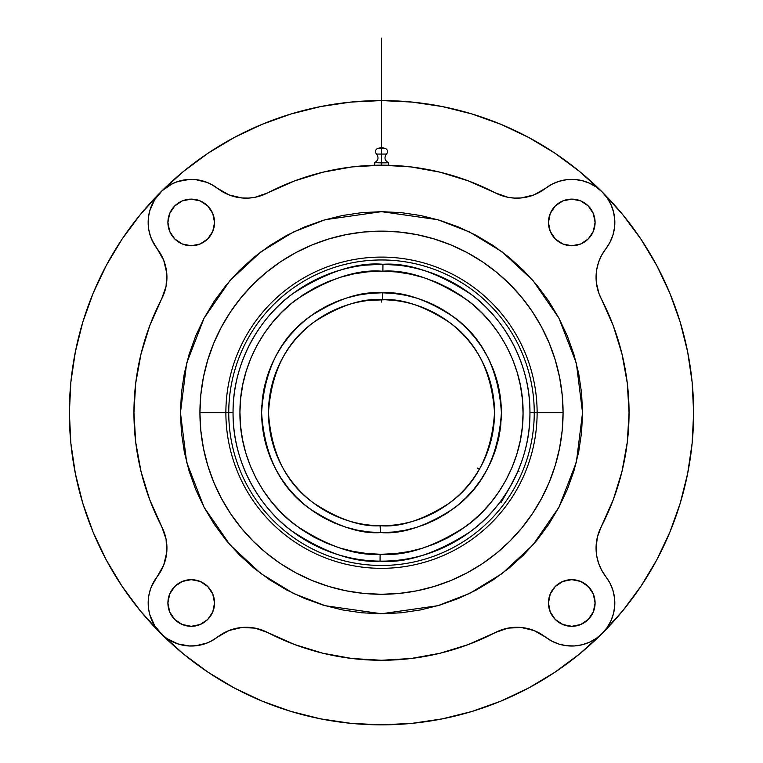 <?xml version="1.0" encoding="UTF-8"?>
<svg xmlns="http://www.w3.org/2000/svg" width="763" height="763" viewBox="0 0 763 763"><rect width="100%" height="100%" fill="white"/><g stroke="black" fill="none" stroke-linecap="round" stroke-linejoin="round"><path stroke-width="1.14" d="M385.029 299.754L392.974 300.279M380.518 525.726A113.019 113.019 0 0 1 268.481 412.716C271.17 453.146 286.077 483.16 313.221 502.769C338.524 519.393 360.966 527.042 380.518 525.726L380.46 532.612C359.707 534.014 335.911 525.898 309.063 508.263C280.259 487.452 264.446 455.606 261.595 412.707C264.418 369.759 280.345 337.828 309.396 316.912C336.521 299.249 360.556 291.218 381.5 292.811L369.778 293.383L358.171 295.1L346.784 297.942L335.739 301.89L325.124 306.888L315.043 312.906L305.61 319.878L296.902 327.747L288.996 336.426L281.986 345.83L275.92 355.873L270.875 366.469L266.878 377.504L263.988 388.872L262.224 400.48L261.595 412.192L262.119 423.913L263.788 435.53L266.583 446.927L270.474 458L275.433 468.635L281.404 478.735L288.338 488.196L296.168 496.942L304.809 504.887L314.184 511.935L324.208 518.039L334.776 523.141L345.792 527.176L357.151 530.123L368.748 531.935L380.46 532.612L393.222 532.04L404.829 530.323L416.216 527.481L427.261 523.542L437.876 518.535L447.957 512.517L457.39 505.545L466.098 497.686L474.004 489.007L481.014 479.603L487.08 469.55L492.125 458.954L496.122 447.919L499.012 436.55L500.776 424.953L501.405 413.231L500.881 401.51L499.212 389.893L496.417 378.496L492.526 367.432L487.567 356.798L481.596 346.698L474.662 337.227L466.832 328.481L458.191 320.546L448.816 313.488L438.792 307.384L428.224 302.291L417.208 298.247L405.849 295.31L394.252 293.488L382.54 292.811L382.482 299.706A113.019 113.019 0 0 1 494.519 412.716A113.019 113.019 0 0 1 380.518 525.726C400.251 527.424 423.017 520.004 448.835 503.475C476.551 483.837 491.782 453.584 494.519 412.716C491.83 372.287 476.923 342.263 449.779 322.654C424.476 306.039 402.034 298.381 382.482 299.706L382.54 292.811C403.293 291.418 427.089 299.535 453.937 317.17C482.741 337.971 498.554 369.826 501.405 412.716C498.582 455.673 482.655 487.605 453.603 508.511C426.479 526.174 402.444 534.214 381.5 532.622L380.46 532.612L380.05 525.717M398.067 265.2L381.5 264.265L364.924 265.2A148.442 148.442 0 0 0 363.903 265.314A148.442 148.442 0 0 0 233.058 412.716A148.442 148.442 0 0 1 382.95 264.275L382.883 271.161L396.703 271.981L410.38 274.136L423.789 277.618L436.789 282.396L449.254 288.424L461.071 295.643L472.135 303.979L482.321 313.355L491.553 323.684L499.727 334.862L506.766 346.784L512.612 359.344L517.2 372.411L520.48 385.859L522.445 399.574L523.056 413.403L522.312 427.232L520.213 440.919L516.799 454.338L512.078 467.366L506.117 479.86L498.954 491.715L490.676 502.817L481.348 513.051L471.067 522.331L459.927 530.552L448.043 537.657L435.511 543.561L422.464 548.215L409.035 551.563L395.329 553.595L381.5 554.272C406.107 556.141 434.376 546.728 466.327 526.041C496.656 504.4 523.38 461.214 523.056 413.403C523.838 365.601 497.543 322.158 467.423 300.221C435.683 279.22 407.499 269.53 382.883 271.161L382.95 264.275C408.625 262.577 438.057 272.639 471.257 294.48C502.769 317.303 530.514 362.578 529.942 412.716C530.552 463.36 502.121 509.255 469.874 531.992C435.921 553.69 405.973 563.418 380.05 561.148L380.117 554.262L381.5 554.272L380.117 554.262L380.05 561.148A148.442 148.442 0 0 0 500.356 501.653L500.948 500.843M381.5 211.666L325.21 219.706L293.402 232L260.87 251.876L230.025 280.517L204.102 318.104L186.639 363.226L180.45 412.716L186.639 462.206L204.102 507.328L230.025 544.906L260.87 573.547L293.402 593.433L325.21 605.717L381.5 613.757L401.204 612.794L420.718 609.895L439.86 605.107L458.439 598.459L476.274 590.018L493.194 579.88L509.045 568.13L523.666 554.873L536.914 540.261L548.664 524.41L558.812 507.49L567.243 489.655L573.89 471.076L578.688 451.934L581.578 432.421L582.55 412.716L581.578 393.012L578.688 373.489L573.89 354.356L567.243 335.777L558.812 317.942L548.664 301.023L536.914 285.171L523.666 270.55L509.045 257.303L493.194 245.552L476.274 235.405L458.439 226.973L439.86 220.326L420.718 215.528L401.204 212.639L381.5 211.666L361.796 212.639L342.282 215.528L323.14 220.326L304.561 226.973L286.726 235.405L269.806 245.552L253.955 257.303L239.334 270.55L226.086 285.171L214.336 301.023L204.188 317.942L195.757 335.777L189.11 354.356L184.312 373.489L181.422 393.012L180.45 412.716L181.422 432.421L184.312 451.934L189.11 471.076L195.757 489.655L204.188 507.49L214.336 524.41L226.086 540.261L239.334 554.873L253.955 568.13L269.806 579.88L286.726 590.018L304.561 598.459L323.14 605.107L342.282 609.895L361.796 612.794L381.5 613.757L437.79 605.717L469.598 593.433L502.13 573.547L532.975 544.906L558.898 507.328L576.361 462.206L582.55 412.716L576.361 363.226L558.898 318.104L532.975 280.517L502.13 251.876L469.598 232L437.79 219.706L381.5 211.666M384.981 162.643L388.462 162.672C384.638 160.497 383.989 157.636 386.498 154.059L381.5 154.059L381.5 162.891L388.462 162.777L388.462 165.256L388.462 162.891M385.639 148.508C387.804 150.063 388.09 151.913 386.498 154.059L381.5 154.059L381.5 148.508L381.5 154.059L376.502 154.059C374.91 151.913 375.196 150.063 377.361 148.508L381.5 148.508C376.588 148.508 376.588 148.508 381.5 148.508C386.412 148.508 386.412 148.508 381.5 148.508L381.5 147.536L381.5 148.508L385.639 148.508L381.5 147.536L377.361 148.508M485.106 457.867L482.578 463.255M481.033 466.25L477.667 472.078M477.533 472.297L479.383 469.207L477.333 468.043M473.871 477.829L475.759 475.053M470.027 482.96L469.159 484.038M487.099 452.964L485.974 455.826M486.975 453.298L486.412 454.729M368.806 300.412L385 299.754M364.933 300.918L365.439 300.841M378 264.313A148.442 148.442 0 0 1 382.95 264.275A148.442 148.442 0 0 0 377.971 264.313M501.272 500.414L500.967 500.824A148.442 148.442 0 0 1 233.058 412.716C232.448 362.063 260.879 316.178 293.126 293.44C327.079 271.733 357.027 262.014 382.95 264.275A148.442 148.442 0 0 1 529.942 412.716L534.253 412.716A152.753 152.753 0 0 0 381.5 259.964A152.753 152.753 0 0 0 228.747 412.716L233.058 412.716L228.747 412.716A152.753 152.753 0 0 1 381.5 259.964A152.753 152.753 0 0 1 534.253 412.716L537.123 412.716A155.623 155.623 0 0 0 381.5 257.093A155.623 155.623 0 0 0 225.877 412.716L228.747 412.716L225.877 412.716A155.623 155.623 0 0 1 381.5 257.093A155.623 155.623 0 0 1 537.123 412.716L563.075 412.716A181.575 181.575 0 0 1 381.5 594.282A181.575 181.575 0 0 1 199.925 412.716L225.877 412.716L199.925 412.716L200.803 430.513L203.416 448.139L207.746 465.42L213.745 482.197L221.365 498.306L230.531 513.594L241.146 527.901L253.106 541.101L266.316 553.07L280.622 563.685L295.91 572.851L312.019 580.462L328.796 586.47L346.078 590.8L363.703 593.414L381.5 594.282L399.297 593.414L416.922 590.8L434.204 586.47L450.981 580.462L467.09 572.851L482.378 563.685L496.684 553.07L509.894 541.101L521.854 527.901L532.469 513.594L541.635 498.306L549.255 482.197L555.254 465.42L559.584 448.139L562.197 430.513L563.075 412.716L562.197 394.919L559.584 377.294L555.254 360.002L549.255 343.226L541.635 327.117L532.469 311.838L521.854 297.522L509.894 284.322L496.684 272.353L482.378 261.738L467.09 252.582L450.981 244.961L434.204 238.962L416.922 234.632L399.297 232.019L381.5 231.141L363.703 232.019L346.078 234.632L328.796 238.962L312.019 244.961L295.91 252.582L280.622 261.738L266.316 272.353L253.106 284.322L241.146 297.522L230.531 311.838L221.365 327.117L213.745 343.226L207.746 360.002L203.416 377.294L200.803 394.919L199.925 412.716L200.803 430.513M380.47 264.265L381.538 264.265M363.903 265.314A148.442 148.442 0 0 1 364.933 265.2L363.56 265.362L363.56 264.265M214.546 602.98A23.319 23.319 0 0 1 191.227 626.309A23.319 23.319 0 0 1 167.908 602.98A23.319 23.319 0 0 1 191.227 579.661A23.319 23.319 0 0 1 214.546 602.98L212.772 594.062L207.717 586.489L200.154 581.435L191.227 579.661L182.309 581.435L174.737 586.489L169.682 594.062L167.908 602.98L169.682 611.907L174.737 619.47L182.309 624.525L191.227 626.309L200.154 624.525L207.717 619.47L212.772 611.907L214.546 602.98M595.092 222.443A23.319 23.319 0 0 1 571.773 245.762A23.319 23.319 0 0 1 548.454 222.443A23.319 23.319 0 0 1 571.773 199.124A23.319 23.319 0 0 1 595.092 222.443L593.318 213.516L588.263 205.953L580.691 200.898L571.773 199.124L562.846 200.898L555.283 205.953L550.228 213.516L548.454 222.443L550.228 231.37L555.283 238.933L562.846 243.988L571.773 245.762L580.691 243.988L588.263 238.933L593.318 231.37L595.092 222.443M595.092 602.98A23.319 23.319 0 0 1 571.773 626.309A23.319 23.319 0 0 1 548.454 602.98A23.319 23.319 0 0 1 571.773 579.661A23.319 23.319 0 0 1 595.092 602.98L593.318 594.062L588.263 586.489L580.691 581.435L571.773 579.661L562.846 581.435L555.283 586.489L550.228 594.062L548.454 602.98L550.228 611.907L555.283 619.47L562.846 624.525L571.773 626.309L580.691 624.525L588.263 619.47L593.318 611.907L595.092 602.98M214.546 222.443A23.319 23.319 0 0 1 191.227 245.762A23.319 23.319 0 0 1 167.908 222.443A23.319 23.319 0 0 1 191.227 199.124A23.319 23.319 0 0 1 214.546 222.443L212.772 213.516L207.717 205.953L200.154 200.898L191.227 199.124L182.309 200.898L174.737 205.953L169.682 213.516L167.908 222.443L169.682 231.37L174.737 238.933L182.309 243.988L191.227 245.762L200.154 243.988L207.717 238.933L212.772 231.37L214.546 222.443M160.707 633.357A312.134 312.134 0 0 1 69.366 412.716L70.864 382.12L75.365 351.819L82.805 322.11L93.124 293.269L106.219 265.572L121.966 239.296L140.211 214.699L160.783 191.999A312.134 312.134 0 0 1 693.634 412.716A312.134 312.134 0 0 1 602.217 633.424A312.134 312.134 0 0 0 656.848 559.718M106.152 559.718A312.134 312.134 0 0 0 160.783 633.424L140.211 610.734L121.966 586.127L106.219 559.851L93.124 532.164L82.805 503.322L75.365 473.613L70.864 443.313L69.366 412.716A312.134 312.134 0 0 1 160.707 192.076M596.065 277.341A46.638 46.638 0 0 1 605.822 248.795L601.635 255.224L598.564 262.253L596.695 269.692L596.389 282.901L599.031 293.707L601.292 298.8A247.555 247.555 0 0 1 601.292 526.623L597.391 537.038L596.065 548.082A46.638 46.638 0 0 1 601.292 526.623L613.309 499.603L622.017 471.334L627.291 442.235L629.055 412.716L627.291 383.188L622.017 354.089L613.309 325.83L601.292 298.8A46.638 46.638 0 0 1 596.065 277.341M607.911 626.385L611.001 620.71L613.547 613.376L614.74 605.708L614.53 597.954L612.927 590.362L609.999 583.17L605.822 576.637A46.638 46.638 0 0 1 596.065 548.082L596.695 555.731L598.564 563.17L601.635 570.199L605.822 576.637A43.052 43.052 0 0 1 545.421 637.029L533.928 630.505L521.072 627.463L507.881 628.149L495.406 632.508A247.555 247.555 0 0 1 267.594 632.508L255.119 628.149L241.928 627.463L229.072 630.505L217.579 637.029A43.052 43.052 0 0 1 157.178 576.637L163.711 565.145L166.754 552.288L166.067 539.098L161.708 526.623A247.555 247.555 0 0 1 161.708 298.8L166.067 286.335L166.754 273.135L163.711 260.278L157.178 248.795A43.052 43.052 0 0 1 217.579 188.394L229.072 194.918L241.928 197.96L248.547 198.094L255.119 197.274L267.594 192.925A46.638 46.638 0 0 1 217.579 188.394L211.036 184.217M211.036 641.206L217.579 637.029A46.638 46.638 0 0 1 267.594 632.508L294.613 644.525L322.873 653.233L351.981 658.507L381.5 660.272L411.019 658.507L440.127 653.233L468.387 644.525L495.406 632.508A46.638 46.638 0 0 1 545.421 637.029L551.964 641.206L559.145 644.144L566.737 645.746L574.501 645.946L582.169 644.764L589.494 642.217L596.256 638.402L589.494 642.217M151.77 239.668L157.178 248.795A46.638 46.638 0 0 1 161.708 298.8L149.691 325.83L140.983 354.089L135.709 383.188L133.945 412.716L135.709 442.235L140.983 471.334L149.691 499.603L161.708 526.623A46.638 46.638 0 0 1 157.178 576.637L151.312 586.842M322.959 172.18A247.555 247.555 0 0 0 267.594 192.925A247.555 247.555 0 0 1 495.406 192.925A247.555 247.555 0 0 0 440.041 172.18M381.529 165.161L381.5 154.059L376.502 154.059C379.011 157.636 378.362 160.497 374.538 162.643L381.5 162.891L381.366 165.161M595.178 186.306L589.503 183.215L582.169 180.659L574.501 179.477L566.737 179.686L559.145 181.279L551.964 184.217L545.421 188.394A46.638 46.638 0 0 1 495.406 192.925L507.881 197.274L514.453 198.094L521.072 197.96L533.928 194.918L545.421 188.394A43.052 43.052 0 0 1 605.822 248.795L609.999 242.252L612.927 235.071L614.53 227.479L614.74 219.715L613.547 212.047L611.001 204.713L607.186 197.96L611.001 204.713M611.001 620.71L607.186 627.463L602.217 633.424A312.134 312.134 0 0 1 160.859 633.5M380.193 162.777L382.368 162.815M387.156 162.777L385.849 162.672M374.538 162.891L374.538 165.256L374.538 162.891L376.283 162.738M606.604 196.482L622.789 214.699L641.034 239.296L656.781 265.572L669.876 293.269L680.195 322.11L687.635 351.819L692.136 382.12L693.634 412.716L692.136 443.313L687.635 473.613L680.195 503.322L669.876 532.164L656.781 559.851L641.034 586.127L622.789 610.734L602.217 633.424L596.256 638.402M219.086 635.913L212.6 640.357L207.202 642.971L195.586 645.813L189.596 646.003L177.817 643.896L167.087 638.631L162.366 634.93L154.689 625.755L149.834 614.825L148.594 608.96L148.175 602.98L148.756 595.922L150.492 589.065L153.325 582.57M153.325 242.853L150.492 236.368L148.756 229.501L148.175 222.443L148.594 216.463L149.834 210.598L154.689 199.668L162.366 190.502L172.266 183.788L177.817 181.527L189.596 179.419L195.586 179.61L207.202 182.462L212.6 185.066L219.086 189.52M267.594 192.925L294.613 180.907L322.873 172.2L351.981 166.925L381.5 165.161L411.019 166.925L440.127 172.2L468.387 180.907L495.406 192.925M589.494 183.206L596.256 187.03L602.217 191.999L607.186 197.96M203.416 448.139L207.746 465.42M328.796 586.47L346.078 590.8L363.703 593.414L381.5 594.282L399.297 593.414M416.922 590.8L434.204 586.47M555.254 465.42L559.584 448.139L562.197 430.513L563.075 412.716L562.197 394.919M559.584 377.294L555.254 360.002M434.204 238.962L416.922 234.632L399.297 232.019L381.5 231.141L363.703 232.019M346.078 234.632L328.796 238.962M207.746 360.002L203.416 377.294L200.803 394.919L199.925 412.716A181.575 181.575 0 0 1 381.5 231.141A181.575 181.575 0 0 1 563.075 412.716L537.123 412.716A155.623 155.623 0 0 1 381.5 568.33A155.623 155.623 0 0 1 225.877 412.716A155.623 155.623 0 0 0 381.5 568.33A155.623 155.623 0 0 0 537.123 412.716L534.253 412.716A152.753 152.753 0 0 1 381.5 565.459A152.753 152.753 0 0 1 228.747 412.716A152.753 152.753 0 0 0 381.5 565.459A152.753 152.753 0 0 0 534.253 412.716L529.942 412.716A148.442 148.442 0 0 1 517.943 471.172L517.943 471.172A148.442 148.442 0 0 1 517.533 472.125L517.943 471.172A148.442 148.442 0 0 0 529.942 412.716A148.442 148.442 0 0 1 380.05 561.148C354.375 562.856 324.943 552.784 291.743 530.943C260.231 508.12 232.486 462.845 233.058 412.716M501.262 502.168L510.571 486.041M399.44 264.265L399.44 265.362L394.194 264.809M508.282 489.932A148.442 148.442 0 0 1 508.253 489.97L510.056 486.937A148.442 148.442 0 0 1 510.046 486.947L517.533 472.125A148.442 148.442 0 0 0 517.943 471.172L517.533 472.125L517.943 471.172M510.037 486.966L501.091 502.474L500.356 501.653A148.442 148.442 0 0 0 500.967 500.824L501.93 499.498M502.159 499.183L506.508 492.774M506.479 492.812L508.253 489.97M500.967 500.824L503.237 497.657M382.883 271.161L381.5 271.161C356.893 269.291 328.624 278.695 296.673 299.382C266.344 321.032 239.62 364.218 239.944 412.02C239.162 459.822 265.457 503.275 295.577 525.211C327.317 546.213 355.501 555.893 380.117 554.262L366.297 553.452L352.62 551.287L339.211 547.805L326.211 543.027L313.746 536.999L301.929 529.789L290.865 521.453L280.679 512.078L271.447 501.749L263.273 490.571L256.234 478.639L250.388 466.088L245.8 453.022L242.52 439.564L240.555 425.859L239.944 412.02L240.688 398.191L242.787 384.504L246.201 371.085L250.922 358.066L256.883 345.563L264.046 333.708L272.324 322.615L281.652 312.372L291.933 303.102L303.073 294.871L314.957 287.775L327.489 281.871L340.536 277.217L353.965 273.86L367.671 271.838L382.883 271.161M367.632 271.838L381.5 271.161M395.368 553.585L381.5 554.272M380.432 292.811L369.797 293.383L358.2 295.1M352.582 296.349L347.546 297.723M341.557 299.659L336.407 301.614M330.627 304.141L325.801 306.535M320.202 309.664L315.663 312.506M310.732 315.92L305.4 320.059M301.547 323.359L297.37 327.279M293.24 331.552L289.091 336.311M285.686 340.622L282.32 345.334M279.201 350.169L276.006 355.73M273.593 360.432L271.065 366.011M270.941 366.297L270.703 366.879M269.015 371.19L266.945 377.313M265.505 382.349L264.074 388.453M264.036 388.663L263.884 389.426M263.101 393.803L262.262 400.06M261.823 405.277L261.604 411.81M261.595 411.944L261.595 412.802M261.68 417.142L262.1 423.656M262.691 428.892L263.922 436.226M264.78 440.156L266.497 446.651M268.071 451.591L270.369 457.724M272.448 462.55L275.329 468.444M277.761 472.841L281.881 479.45M284.16 482.731L288.118 487.919M291.485 491.925L296.168 496.942M299.42 500.118L305.572 505.516M308.738 508.015L315.052 512.517M318.047 514.453L325.076 518.516M328.634 520.337L335.73 523.542M339.287 524.944L346.793 527.481M350.503 528.54L358.19 530.333M362.034 531.029L369.654 532.03M382.568 532.612L393.203 532.04M398.906 531.344L404.8 530.333M410.408 529.083L415.454 527.71M421.596 525.717L426.574 523.828M432.373 521.291L437.199 518.897M442.798 515.769L447.337 512.927M452.268 509.503L457.6 505.373M461.586 501.949L465.63 498.153M469.665 493.976L473.909 489.112M477.333 484.772L480.68 480.089M483.799 475.263L486.994 469.703M489.407 464.991L491.935 459.412M492.059 459.126L492.297 458.544M493.985 454.233L496.055 448.119M497.495 443.084L498.926 436.97M498.964 436.76L499.116 436.007M499.899 431.629L500.738 425.363M501.177 420.012L501.396 413.622M501.405 413.479L501.405 412.611M501.329 408.463L500.9 401.777M500.328 396.674L499.078 389.206M498.163 385.01L496.503 378.782M494.987 374.004L492.631 367.699M490.542 362.854L487.671 356.989M485.239 352.592L481.119 345.982M478.84 342.692L474.882 337.504M471.515 333.498L466.832 328.481M463.456 325.191L457.476 319.955M454.414 317.532L447.957 312.916M444.924 310.961L437.924 306.917M434.366 305.095L427.27 301.89M423.713 300.488L416.207 297.942M412.497 296.883L404.81 295.1M400.966 294.404L393.346 293.393M477.571 472.24L472.411 479.86M485.096 457.876L483.98 460.366M382.482 299.706C362.749 297.999 339.983 305.419 314.165 321.948C286.449 341.595 271.218 371.848 268.481 412.716A113.019 113.019 0 0 1 382.482 299.706M388.043 299.888L387.385 299.849M382.473 299.706L381.5 299.697L381.5 302.053M398.076 300.918L399.097 301.08L398.076 300.918M593.318 213.516L591.163 209.491M580.691 624.525L584.725 622.379M169.682 611.907L171.837 615.941M182.309 200.898L178.275 203.053M602.493 192.286L622.789 214.699M158.599 194.365L158.103 194.937M154.975 199.229L154.24 200.411M152.247 204.179L151.713 205.361M149.91 210.33L149.634 211.351M148.718 215.652L148.508 217.112M157.178 248.795L158.303 250.302M164.55 262.615L165.275 264.999M166.677 282.234L166.067 286.335M166.353 540.729L166.878 545.669M165.275 560.433L164.55 562.808M158.303 575.121L157.178 576.637M148.508 608.321L148.718 609.771M149.634 614.081L149.91 615.092M151.713 620.071L152.247 621.254M154.24 625.011L154.975 626.194M158.103 630.486L158.599 631.068M545.421 188.394L543.914 189.52M531.592 195.767L529.217 196.492M511.973 197.894L507.881 197.274M253.488 197.569L248.547 198.094M233.783 196.492L231.408 195.767M209.777 183.587L205.094 181.68M202.91 181.003L197.407 179.839M196.263 179.686L188.499 179.477M187.154 179.582L181.918 180.411M179.677 180.965L174.794 182.653M173.506 183.206L166.744 187.03L160.783 191.999L183.482 171.427L208.089 153.182L234.355 137.435L262.052 124.34L290.894 114.021L320.603 106.572L350.904 102.08L381.5 100.573L412.096 102.08L442.397 106.572L472.106 114.021L500.948 124.34L528.645 137.435L554.911 153.182L579.518 171.427L602.217 191.999M602.217 633.424L579.518 653.996L554.911 672.241L528.645 687.997L500.948 701.092L472.106 711.412L442.397 718.851L412.096 723.343L381.5 724.85L350.904 723.343L320.603 718.851L290.894 711.412L262.052 701.092L234.355 687.997L208.089 672.241L183.482 653.996L160.783 633.424L166.744 638.402L173.506 642.217M174.794 642.78L179.677 644.458M181.918 645.021L187.154 645.841M188.499 645.946L196.263 645.746L202.91 644.42M205.094 643.743L209.777 641.836M231.408 629.656L233.783 628.941M251.027 627.529L255.119 628.149M509.512 627.863L514.453 627.339M529.217 628.941L531.592 629.656M543.914 635.913L545.421 637.029M381.5 38.15L381.5 148.508M507.815 490.819L512.297 483.055L507.815 490.819M505.573 494.701L506.622 492.879L505.573 494.701M519.021 471.4L518.087 470.857"/></g></svg>
